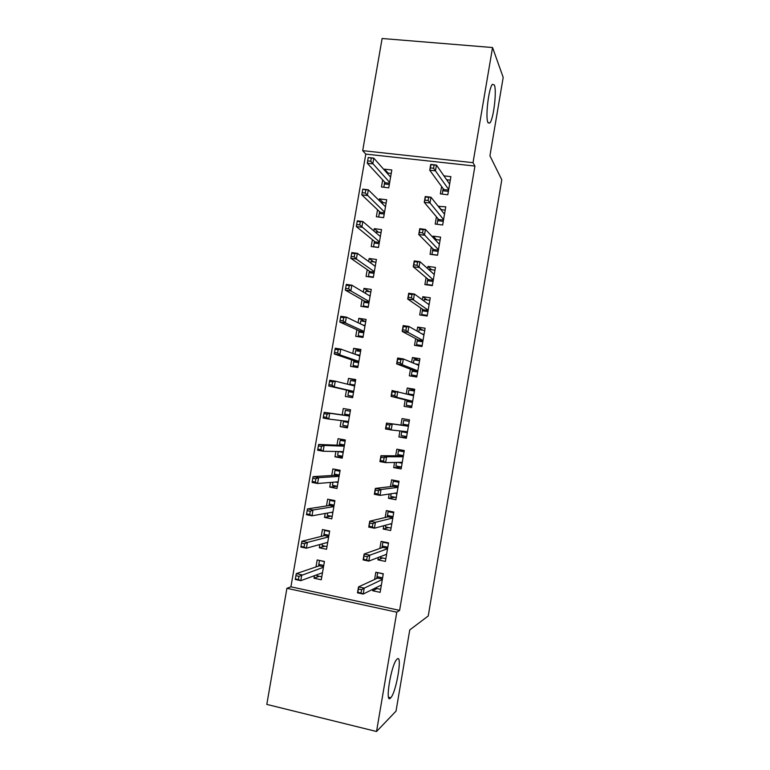 <?xml version="1.0" encoding="UTF-8"?>
<svg xmlns="http://www.w3.org/2000/svg" width="770" height="770" viewBox="0 0 770 770"><rect width="100%" height="100%" fill="white"/><g stroke="black" fill="none" stroke-linecap="round" stroke-linejoin="round"><path stroke-width="1.16" d="M487.988 122.594C485.177 117.8 488.681 87.636 492.463 84.325L494.35 84.998C496.997 90.745 493.483 119.706 489.778 123.036L487.988 122.594M390.534 698.034C384.682 704.656 391.035 665.116 396.733 659.466L397.137 659.062C402.71 653.682 396.435 691.922 390.775 697.774L390.534 698.034M290.916 586.807L399.611 610.379L474.936 166.07L365.798 154.096L290.916 586.807L286.912 588.299L396.781 612.198L376.54 731.5L266.805 704.406L286.912 588.299M365.798 154.096L362.689 150.651L382.113 38.5L492.55 47.538L473.021 162.672L362.689 150.651M492.55 47.538L503.195 77.375L489.932 155.79L501.79 179.795L428.236 615.981L409.756 629.927L396.021 711.124L376.54 731.5M377.541 209.767L376.347 216.745L383.614 217.65L386.694 199.757L379.418 198.881L379.138 200.498M436.436 216.794L435.194 224.06L442.663 224.994L445.753 206.841L438.226 206.302M367.223 269.644L366.058 276.42L373.315 277.431L376.414 259.471L369.148 258.499L368.628 261.502M426.07 277.585L424.876 284.592L432.345 285.632L435.445 267.411L427.976 266.41L427.61 268.547M356.866 329.743L355.73 336.326L362.988 337.443L366.097 319.415L358.83 318.328L358.069 322.736M415.665 338.598L414.52 345.355L421.979 346.5L425.098 328.213L417.629 327.106L416.955 331.042M346.462 390.072L345.364 396.454L352.622 397.676L355.73 379.581L348.483 378.397L347.482 384.211M405.222 399.861L404.115 406.348L411.584 407.609L414.703 389.254L407.243 388.032L406.262 393.778M342.438 456.822L334.96 456.822L342.207 458.15L345.335 439.978L338.088 438.688L336.971 445.175M334.96 456.822L335.884 451.48M401.43 467.255L393.682 467.583L401.141 468.949L404.279 450.527L396.82 449.189L395.684 455.802M393.682 467.583L394.558 462.452M330.994 516.16L324.517 517.401L331.764 518.845L334.902 500.606L327.654 499.201L326.49 505.938M324.517 517.401L325.2 513.455M388.542 527.546L383.2 529.048L390.659 530.53L393.807 512.031L386.347 510.587L385.173 517.517M383.2 529.048L383.768 525.708M319.271 576.268L314.035 578.222L321.273 579.772L324.43 561.465L317.182 559.954L315.979 566.941M314.035 578.222L314.478 575.662M377.04 588.569L372.68 590.754L380.13 592.342L383.296 573.775L375.847 572.216L374.605 579.463M372.68 590.754L372.95 589.223M382.68 558.009L377.945 559.867L385.395 561.407L388.552 542.869L381.102 541.368L379.889 548.461M377.945 559.867L378.368 557.432M324.998 546.161L319.281 547.788L326.528 549.279L329.666 531.011L322.428 529.548L321.244 536.411M319.281 547.788L319.839 544.525M394.885 497.228L388.446 498.286L395.905 499.711L399.043 481.25L391.593 479.854L390.438 486.63M388.446 498.286L389.168 494.051M337.356 486.342L329.743 487.083L336.99 488.469L340.128 470.268L332.871 468.92L331.735 475.523M329.743 487.083L330.542 482.434M406.483 437.581L398.908 436.936L406.368 438.245L409.496 419.862L402.036 418.582L400.929 425.04M398.908 436.936L399.928 430.911M347.511 427.36L340.167 426.609L347.424 427.889L350.543 409.756L343.285 408.514L342.188 414.876M340.167 426.609L341.206 420.584M410.449 369.196L409.322 375.827L416.782 377.031L419.9 358.704L412.441 357.54L411.613 362.381M351.669 359.879L350.552 366.366L357.809 367.531L360.918 349.474L353.661 348.338L352.775 353.44M420.872 308.058L419.698 314.949L427.167 316.037L430.276 297.788L422.807 296.729L422.287 299.761M362.054 299.665L360.899 306.344L368.156 307.413L371.256 289.414L363.998 288.384L363.353 292.09M431.258 247.16L430.045 254.302L437.514 255.284L440.604 237.102L433.135 236.149L432.923 237.391M372.391 239.682L371.207 246.554L378.474 247.507L381.554 229.585L374.287 228.661L373.893 230.971M441.605 186.484L440.344 193.886L447.813 194.762L450.902 176.648L443.924 175.858M382.69 179.92L381.468 186.985L388.744 187.841L391.815 169.977L384.548 169.159L384.384 170.093M474.936 166.07L473.021 162.672M399.611 610.379L396.781 612.198M414.539 390.207L407.243 388.032M355.605 380.332L348.483 378.397M413.423 363.132L413.981 359.84L419.563 360.716L412.441 357.54M360.658 351.005L353.661 348.338M422.913 330.214L417.629 327.106M365.432 321.6L358.83 318.328M427.09 299.905L422.807 296.729M369.369 291.686L363.998 288.384M431.643 269.731L427.976 266.41M373.777 261.906L369.148 258.499M436.378 239.643L433.135 236.149M378.407 232.222L374.287 228.661M441.22 209.623L438.284 205.946M383.171 202.616L379.418 198.881M388.003 173.077L384.548 169.159M375.096 588.155L380.64 589.329M378.031 572.668L383.258 573.987M377.685 572.822L377.031 576.653L382.603 577.827M381.294 585.498L380.698 585.373M382.392 579.069L377.627 578.068L377.031 576.653L376.722 578.482M361.592 589.714L358.416 589.031L357.848 592.342L361.024 593.025L361.592 589.714L364.2 588.136L363.19 594.065L357.492 592.842L358.502 586.913L364.2 588.136L382.324 579.492M358.416 589.031L358.502 586.913L377.627 578.068M361.024 593.025L363.19 594.065L381.381 585.027M357.848 592.342L357.492 592.842M319.877 560.522L324.391 561.686M321.783 576.807L316.865 575.758L317.038 574.728M318.53 566.075L319.463 560.656M323.525 566.691L319.319 565.806L318.809 564.429L323.737 565.459M295.921 575.671L295.362 578.925L298.442 579.589L299.001 576.326L295.921 575.671L296.277 573.64L301.802 574.815L300.791 580.667L322.486 572.736M298.442 579.589L300.791 580.667L295.266 579.473L295.362 578.925M299.001 576.326L323.429 567.269M296.277 573.64L319.319 565.806M380.447 556.633L380.293 557.519L385.866 558.664M383.826 541.916L382.902 542.224L388.475 543.351M382.902 542.224L382.247 546.046L387.82 547.172M386.521 554.833L385.606 554.641M387.618 548.384L382.844 547.422L382.247 546.046L381.968 547.73M367.242 556.643L364.066 555.988L363.498 559.29L366.674 559.944L367.242 556.643L369.821 555.189L368.811 561.109L363.122 559.934L364.133 554.015L369.821 555.189L387.56 548.721M364.066 555.988L364.133 554.015L382.844 547.422M366.674 559.944L368.811 561.109L386.617 554.256M363.498 559.29L363.122 559.934M385.808 525.159L385.51 526.95L391.073 528.047M389.947 511.28L388.109 511.684L393.682 512.762M388.109 511.684L387.454 515.496L393.027 516.583M391.728 524.226L390.323 523.947M392.825 517.758L388.061 516.824L387.454 515.496L387.195 517.036M372.882 523.639L369.706 523.013L369.138 526.305L372.314 526.94L372.882 523.639L375.442 522.31L374.432 528.22L368.734 527.094L369.744 521.184L375.442 522.31L392.787 518.018M369.706 523.013L369.744 521.184L388.061 516.824M372.314 526.94L374.432 528.22L391.843 523.542M369.138 526.305L368.734 527.094M325.777 530.222L324.661 530.482L329.589 531.483M326.99 546.575L322.062 545.564L322.361 543.841M323.747 535.785L324.661 530.482M327.635 542.802L326.788 542.629M328.732 536.449L324.526 535.593L324.006 534.255L328.934 535.256M301.551 543.129L300.983 546.382L304.073 547.018L304.631 543.764L301.551 543.129L301.878 541.243L307.413 542.378L306.402 548.211L327.712 542.369M304.073 547.018L306.402 548.211L300.878 547.066L300.983 546.382M304.631 543.764L307.413 542.378L328.655 536.911M301.878 541.243L324.526 535.593M332.091 500.067L329.849 500.375L334.777 501.337M332.188 516.4L327.25 515.428L327.673 513.013M328.954 505.553L329.849 500.375M332.833 512.628L331.369 512.348M333.93 506.256L329.714 505.438L329.204 504.138L334.132 505.101M307.163 510.654L306.604 513.898L309.684 514.514L310.252 511.261L307.163 510.654L307.471 508.912L313.005 510L311.994 515.823L332.929 512.069M309.684 514.514L311.994 515.823L306.47 514.726L306.604 513.898M310.252 511.261L313.005 510L333.872 506.612M307.471 508.912L329.714 505.438M391.16 493.753L390.708 496.429L396.281 497.497M396.897 480.846L393.306 481.202L398.879 482.241M393.306 481.202L392.652 485.004L398.225 486.053M396.925 493.676L394.625 493.243M398.032 487.189L393.258 486.293L392.652 485.004L392.421 486.399M378.503 490.702L375.327 490.105L374.769 493.387L377.945 493.994L378.503 490.702L381.044 489.499L380.034 495.399L374.336 494.311L375.346 488.421L381.044 489.499L398.003 487.372M375.327 490.105L375.346 488.421L393.258 486.293M377.945 493.994L380.034 495.399L397.06 492.887M374.769 493.387L374.336 494.311M396.502 462.404L395.896 465.975L401.468 466.995M404.202 450.922L398.485 450.768L404.058 451.769M398.485 450.768L397.84 454.57L403.413 455.58M402.123 463.194L397.686 462.385M403.23 456.687L398.456 455.821L397.84 454.57L397.628 455.821M384.115 457.832L380.938 457.255L380.38 460.537L383.556 461.115L384.115 457.832L386.636 456.754L385.626 462.645L379.928 461.605L380.929 455.725L386.636 456.754L403.211 456.783M380.938 457.255L380.929 455.725L398.456 455.821M383.556 461.115L385.626 462.645L402.277 462.289M380.38 460.537L379.928 461.605M339.416 470.133L335.027 470.326L339.955 471.25M337.366 486.284L332.438 485.341L332.977 482.241M334.151 475.379L335.027 470.326M338.02 482.521L335.441 482.039M339.118 476.13L334.902 475.34L334.382 474.079L339.31 475.003M312.774 478.247L312.216 481.481L315.296 482.068L315.854 478.834L312.774 478.247L313.053 476.64L318.588 477.689L317.577 483.502L338.136 481.818M315.296 482.068L317.577 483.502L312.052 482.444L312.216 481.481M315.854 478.834L318.588 477.689L339.07 476.38M313.053 476.64L334.902 475.34M345.23 440.613L340.196 440.334L345.124 441.21M342.544 456.225L337.606 455.32L338.261 451.528M339.339 445.262L340.196 440.334M343.189 452.471L338.3 451.528M344.296 446.051L340.08 445.291L339.551 444.078L344.479 444.964M318.366 445.907L317.808 449.141L320.888 449.699L321.446 446.465L318.366 445.907L318.626 444.444L324.16 445.445L323.15 451.239L343.333 451.624M320.888 449.699L323.15 451.239L317.625 450.229L317.808 449.141M321.446 446.465L324.16 445.445L344.267 446.196M318.626 444.444L340.08 445.291M407.301 432.759L401.719 431.787L401.074 435.579L406.656 436.561M409.255 421.277L403.663 420.401L409.236 421.363M403.663 420.401L403.018 424.193L408.591 425.156M389.726 425.03L386.54 424.482L385.982 427.754L389.158 428.312L389.726 425.03L392.209 424.078L391.208 429.958L385.51 428.957L386.511 423.096L408.408 426.253L403.634 425.406L403.018 424.193L402.825 425.3M401.834 431.123L401.719 431.787L402.373 431.181M386.54 424.482L386.511 423.096L403.634 425.406M389.158 428.312L391.208 429.958L407.474 431.749M385.982 427.754L385.51 428.957M350.292 411.18L345.355 410.391L350.283 411.238M347.703 426.214L342.775 425.348L343.545 420.872M344.517 415.203L345.355 410.391M348.348 422.47L343.42 421.614L344.084 420.94M349.464 416.041L345.239 415.309L344.71 414.125L349.638 414.982M323.949 413.625L323.39 416.859L326.47 417.388L327.029 414.164L323.949 413.625L324.18 412.306L329.714 413.259L328.713 419.053L348.521 421.488M326.47 417.388L328.713 419.053L323.179 418.081L323.39 416.859M327.029 414.164L329.714 413.259L349.455 416.07M324.18 412.306L345.239 415.309M412.47 402.383L406.887 401.449L406.242 405.241L411.825 406.175M406.242 405.241L411.777 406.473M413.76 394.798L408.187 393.884L408.832 390.092L414.404 391.006M407.089 400.313L406.887 401.449L407.879 400.506L412.653 401.305M395.318 392.305L392.132 391.776L391.574 395.048L394.76 395.568L395.318 392.305L397.782 391.468L396.781 397.33L391.073 396.386L392.074 390.525L413.596 395.78M391.574 395.048L391.073 396.386L407.879 400.506M394.76 395.568L396.781 397.33L412.662 401.266M392.074 390.525L392.132 391.776M355.432 381.314L350.504 380.505L349.859 384.24L354.797 385.058M352.862 396.271L347.925 395.443L348.762 390.602M352.824 396.483L347.925 395.443M349.763 384.779L349.859 384.24L350.158 384.875M353.507 392.527L348.569 391.709L349.474 390.765L353.69 391.468M329.522 381.419L328.963 384.634L332.043 385.154L332.601 381.93L329.522 381.419L329.733 380.236L335.268 381.15L334.267 386.925L328.732 386.001L349.474 390.765M332.043 385.154L334.267 386.925L353.7 391.41M332.601 381.93L335.268 381.15L354.633 386.001M328.732 386.001L328.963 384.634M417.629 372.074L412.056 371.178L411.411 374.961L416.984 375.856M411.411 374.961L416.801 376.915M415.338 363.931L418.918 364.499M412.268 369.898L412.056 371.178L413.038 370.197L417.821 370.957M400.891 359.638L397.715 359.138L397.156 362.4L400.333 362.901L400.891 359.638L403.336 358.926L402.335 364.778L396.637 363.873L397.628 358.031L403.336 358.926L418.774 365.365M397.156 362.4L396.637 363.873L413.038 370.197M400.333 362.901L402.335 364.778L417.841 370.842M397.628 358.031L397.715 359.138M360.581 351.457L355.644 350.677L355.028 354.258M358.012 366.376L353.074 365.586L353.921 360.639M357.877 367.126L353.074 365.586M358.647 362.651L353.709 361.861L354.623 360.88L358.839 361.553M355.779 354.527L359.936 355.182M335.075 349.272L334.526 352.487L337.606 352.968L338.165 349.763L335.075 349.272L335.268 348.223L340.802 349.099L339.811 354.864L334.267 353.979L354.623 360.88M337.606 352.968L339.811 354.864L358.868 361.38M338.165 349.763L340.802 349.099L359.802 355.99M334.267 353.979L334.526 352.487M422.778 341.813L417.205 340.966L416.56 344.739L422.133 345.595M416.56 344.739L419.207 346.077M418.716 332.043L419.13 329.647L424.713 330.484M422.085 333.959L424.068 334.257M417.446 339.541L417.205 340.966L418.197 339.945L422.971 340.677M406.464 327.038L403.278 326.557L402.72 329.82L405.906 330.292L406.464 327.038L408.88 326.451L407.888 332.293L402.181 331.427L403.172 325.594L408.88 326.451L423.943 335.017M402.72 329.82L402.181 331.427L418.197 339.945M405.906 330.292L407.888 332.293L423.009 340.475M403.172 325.594L403.278 326.557M365.712 321.648L360.774 320.907L360.273 323.785M363.142 336.548L358.204 335.787L359.07 330.744M361.505 337.212L358.204 335.787M363.786 332.813L358.849 332.062L359.754 331.052L363.979 331.697M362.891 325.046L365.067 325.373M340.629 317.192L340.07 320.397L343.16 320.859L343.718 317.654L340.629 317.192L340.792 316.278L346.327 317.105L345.335 322.861L339.791 322.024L359.754 331.052M343.16 320.859L345.335 322.861L364.027 331.418M343.718 317.654L346.327 317.105L364.951 326.028M339.791 322.024L340.07 320.397M427.918 311.609L422.335 310.801L421.7 314.564L427.283 315.382M421.7 314.564L423.009 315.431M424.01 301.012L424.26 299.511L429.843 300.3M427.966 303.89L429.208 304.073M422.605 309.251L422.335 310.801L423.336 309.752L428.12 310.445M412.017 294.506L408.841 294.053L408.283 297.297L411.469 297.759L412.017 294.506L414.414 294.044L413.423 299.867L407.715 299.049L408.706 293.235L414.414 294.044L429.092 304.718M408.283 297.297L407.715 299.049L423.336 309.752M411.469 297.759L413.423 299.867L428.168 310.166M408.706 293.235L408.841 294.053M370.832 291.897L365.885 291.195L365.509 293.38M368.272 306.768L363.334 306.046L364.22 300.897M364.97 306.941L363.334 306.046M368.907 303.043L363.969 302.331L364.884 301.282L369.109 301.888M368.926 295.43L370.187 295.613M346.163 285.169L345.615 288.375L348.695 288.817L349.253 285.612L346.163 285.169L346.308 284.4L351.842 285.189L350.851 290.925L345.316 290.136L364.884 301.282M348.695 288.817L350.851 290.925L369.177 301.513M349.253 285.612L351.842 285.189L370.101 296.132M345.316 290.136L345.615 288.375M433.058 281.474L427.466 280.704L426.83 284.457L432.413 285.237M426.83 284.457L427.427 284.948M429.285 270.049L429.391 269.423L434.973 270.183M433.52 273.831L434.338 273.947M427.754 279.01L427.466 280.704L428.476 279.616L433.26 280.27M417.561 262.041L414.385 261.617L413.827 264.851L417.013 265.284L417.561 262.041L419.939 261.694L418.947 267.508L413.24 266.738L414.231 260.934L419.939 261.694L434.242 274.476M413.827 264.851L413.24 266.738L428.476 279.616M417.013 265.284L433.317 279.914M414.231 260.934L414.385 261.617M375.943 262.195L370.996 261.531L370.745 263.032M373.383 277.036L368.445 276.353L369.35 271.107M369.205 276.863L368.445 276.353M374.028 273.331L369.08 272.647L370.004 271.569L374.23 272.147M374.576 265.804L375.298 265.91M351.688 253.224L351.139 256.41L354.229 256.833L354.778 253.638L351.688 253.224L351.803 252.589L357.347 253.33L356.356 259.057L350.812 258.306L370.004 271.569M354.229 256.833L356.356 259.057L374.316 271.656M354.778 253.638L357.347 253.33L375.24 266.285M350.812 258.306L351.139 256.41M438.178 251.386L432.586 250.654L431.951 254.408L437.533 255.139M434.838 239.441L440.094 240.115M438.919 243.801L439.458 243.869M432.904 248.825L432.586 250.654L433.597 249.528L438.38 250.154M423.105 229.643L419.919 229.239L419.361 232.473L422.547 232.877L423.105 229.643L425.454 229.412L424.463 235.225L418.745 234.494L419.737 228.7L425.454 229.412L439.381 244.292M419.361 232.473L418.745 234.494L433.597 249.528M422.547 232.877L438.457 249.721M419.737 228.7L419.919 229.239M381.044 232.559L376.097 231.924L375.962 232.742M378.494 247.372L373.556 246.718L374.47 241.376M379.129 243.667L374.191 243.022L375.115 241.905L379.341 242.454M357.203 221.337L356.654 224.522L359.744 224.907L360.293 221.722L357.203 221.337L357.299 220.836L362.843 221.529L361.852 227.256L356.308 226.544L375.115 241.905M359.744 224.907L379.446 241.857M360.293 221.722L362.843 221.529L380.361 236.506M356.308 226.544L356.654 224.522M440.844 209.584L445.204 210.104M443.289 221.356L437.697 220.663L437.081 224.301M438.034 218.699L437.697 220.663L438.717 219.508L443.501 220.095M428.62 197.303L425.435 196.928L424.886 200.162L428.072 200.537L428.62 197.303L430.95 197.207L429.958 203.001L424.251 202.317L425.242 196.533L430.95 197.207L444.511 214.166M424.886 200.162L424.251 202.317L438.717 219.508M428.072 200.537L443.587 219.585M386.136 202.972L381.169 202.5M378.667 217.034L379.581 211.702M384.23 214.06L379.283 213.454L380.216 212.299L384.442 212.818M362.708 189.507L362.16 192.692L365.25 193.058L365.798 189.872L362.776 189.151L368.32 189.805L367.338 195.513L361.794 194.849L380.216 212.299M365.25 193.058L384.567 212.116M365.798 189.872L368.32 189.805L385.481 206.774M361.794 194.849L362.16 192.692M446.61 179.737L450.296 180.161M448.39 191.383L442.798 190.729L442.23 194.107M443.164 188.631L442.798 190.729L443.818 189.535L448.612 190.094M434.136 165.04L430.95 164.684L430.401 167.908L433.587 168.264L434.136 165.04L436.436 165.059L435.454 170.834L429.737 170.199L430.728 164.424L436.436 165.059L449.632 184.097M430.401 167.908L429.737 170.199L443.818 189.535M433.587 168.264L448.708 189.507M391.218 173.442L386.925 172.952M383.797 187.254L384.692 182.076M389.312 184.511L384.365 183.934L385.308 182.75L389.533 183.241M368.204 157.754L367.656 160.92L370.745 161.267L371.294 158.091L368.243 157.523L373.797 158.139L372.815 163.827L367.261 163.211L385.308 182.75M370.745 161.267L389.668 182.432M371.294 158.091L373.797 158.139L390.592 177.09M367.261 163.211L367.656 160.92M390.775 697.774L388.571 697.254M489.778 123.036L488.122 122.873"/></g></svg>
